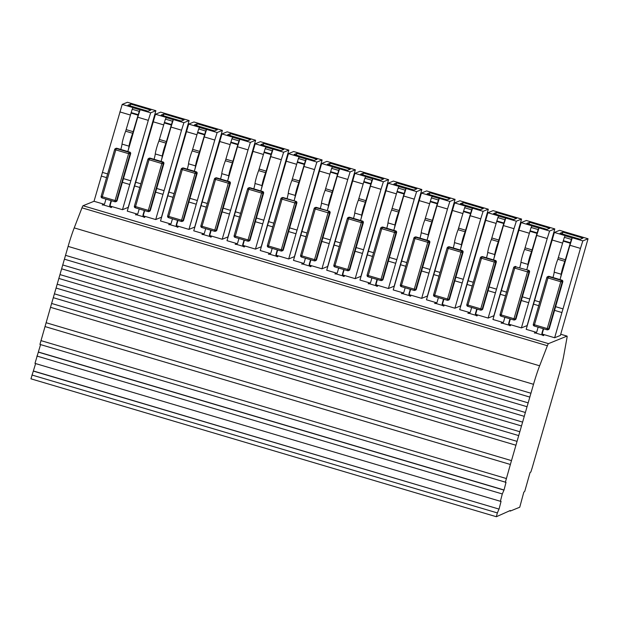 <?xml version="1.0" encoding="UTF-8"?>
<svg xmlns="http://www.w3.org/2000/svg" width="619" height="619" viewBox="0 0 619 619"><rect width="100%" height="100%" fill="white"/><g stroke="black" fill="none" stroke-linecap="round" stroke-linejoin="round"><path stroke-width="0.93" d="M529.972 472.676L530.878 471.941L532.116 468.034L559.305 373.822A26.787 2.522 106.5 0 0 563.677 356.026L566.981 337.773A6.701 0.627 106.5 0 0 567.043 336.102A6.701 0.627 106.5 0 0 566.996 336.109L548.457 343.646L83.047 205.732A6.701 0.627 106.5 0 0 81.971 207.829L74.218 227.893A26.787 2.522 -73.5 0 0 68.105 246.393L50.51 307.31L515.906 445.216M62.751 264.963L528.162 402.868L529.825 397.096L64.415 259.183L529.802 397.089M83.047 205.732L94.026 201.276L122.214 104.394L127.437 102.274L155.88 110.7L128.21 207.373L122.477 209.702L129.75 184.493L122.384 182.311M35.623 363.57L30.95 378.82L496.361 516.726L510.288 510.497L510.327 511.046L519.743 507.224L523.829 492.128M40.568 344.605L34.974 363.384L500.384 501.289L502.303 493.954L504.028 489.993L506.017 482.348L39.926 344.412L50.526 307.318M46.085 322.716L511.487 460.621L524.27 416.347L58.844 278.434L524.254 416.347L528.162 402.868M511.487 460.621L510.366 464.474L44.97 326.561L510.381 464.474L505.336 482.325M40.916 340.605L506.327 478.518M94.026 201.276L104.271 204.309M110.275 206.088L122.477 209.702M143.515 215.938L155.717 219.552L161.458 217.223L189.128 120.558L160.677 112.124L155.462 114.244L166.325 117.463L165.42 119.103L172.453 121.192L173.359 119.552L183.913 122.678L189.128 120.558M155.462 114.244L127.266 211.125L137.519 214.159M103.737 204.742A2.012 1.996 -112.1 0 1 102.653 204.727L111.606 207.38A2.012 1.996 67.9 0 1 110.244 204.889L111.443 200.734M176.755 225.788L188.957 229.401L194.699 227.072L222.368 130.408L193.925 121.974L188.702 124.094L199.573 127.313L198.668 128.961L205.701 131.042L206.607 129.402L217.153 132.528L222.368 130.408M188.702 124.094L160.514 220.975L170.759 224.008M136.985 214.592A2.012 1.996 -112.1 0 1 135.901 214.576L144.854 217.23A2.012 1.996 67.9 0 1 143.492 214.739L144.684 210.584M210.003 235.638L222.206 239.251L227.947 236.922L255.616 140.258L227.165 131.824L221.95 133.944L232.814 137.17L231.908 138.811L238.942 140.892L239.847 139.252L250.393 142.378L255.616 140.258M221.95 133.944L193.755 230.825L204.007 233.858M170.225 224.442A2.012 1.996 -112.1 0 1 169.142 224.426L178.094 227.08A2.012 1.996 67.9 0 1 176.732 224.589L177.932 220.441M243.244 245.488L255.446 249.109L261.187 246.772L288.856 150.108L260.406 141.674L255.19 143.794L266.062 147.02L265.156 148.661L272.182 150.742L273.095 149.102L283.641 152.228L288.856 150.108M255.19 143.794L227.003 240.675L237.247 243.716M203.473 234.292A2.012 1.996 -112.1 0 1 202.39 234.284L211.342 236.93A2.012 1.996 67.9 0 1 209.973 234.439L211.172 230.291M276.492 255.338L288.694 258.959L294.427 256.622L322.104 159.957L293.654 151.523L288.439 153.651L299.302 156.87L298.397 158.51L305.43 160.592L306.335 158.951L316.882 162.077L322.104 159.957M288.439 153.651L260.243 250.525L270.488 253.566M236.713 244.141A2.012 1.996 -112.1 0 1 235.63 244.134L244.582 246.78A2.012 1.996 67.9 0 1 243.221 244.288L244.42 240.141M309.732 265.187L321.934 268.808L327.675 266.472L355.345 169.807L326.894 161.381L321.679 163.501L332.55 166.72L331.637 168.36L338.67 170.442L339.576 168.801L350.13 171.927L355.345 169.807M321.679 163.501L293.483 260.375L303.736 263.415M269.961 253.991A2.012 1.996 -112.1 0 1 268.878 253.983L277.823 256.63A2.012 1.996 67.9 0 1 276.461 254.138L277.66 249.991M342.972 275.045L355.182 278.658L360.916 276.322L388.585 179.657L360.142 171.231L354.919 173.351L365.79 176.57L364.885 178.21L371.918 180.291L372.824 178.651L383.37 181.777L388.585 179.657M354.919 173.351L326.731 270.224L336.976 273.265M303.202 263.849A2.012 1.996 -112.1 0 1 302.118 263.833L311.071 266.487A2.012 1.996 67.9 0 1 309.709 263.988L310.908 259.841M376.22 284.895L388.423 288.508L394.164 286.179L421.833 189.507L393.382 181.081L388.167 183.201L399.031 186.42L398.125 188.06L405.159 190.141L406.064 188.501L416.618 191.627L421.833 189.507M388.167 183.201L359.972 280.074L370.224 283.115M336.442 273.699A2.012 1.996 -112.1 0 1 335.359 273.683L344.311 276.337A2.012 1.996 67.9 0 1 342.949 273.838L344.149 269.691M409.461 294.745L421.663 298.358L427.404 296.029L455.073 199.357L426.63 190.931L421.407 193.051L432.279 196.269L431.373 197.91L438.407 199.999L439.312 198.351L449.858 201.477L455.073 199.357M421.407 193.051L393.22 289.932L403.464 292.965M369.69 283.548A2.012 1.996 -112.1 0 1 368.607 283.533L377.559 286.187A2.012 1.996 67.9 0 1 376.197 283.695L377.389 279.54M442.709 304.594L454.911 308.208L460.644 305.879L488.321 209.207L459.871 200.78L454.656 202.9L465.519 206.119L464.614 207.76L471.647 209.849L472.552 208.208L483.099 211.334L488.321 209.207M454.656 202.9L426.46 299.782L436.712 302.815M402.93 293.398A2.012 1.996 -112.1 0 1 401.847 293.383L410.799 296.037A2.012 1.996 67.9 0 1 409.438 293.545L410.637 289.39M475.949 314.444L488.151 318.058L493.892 315.729L521.562 219.064L493.111 210.63L487.896 212.75L498.767 215.969L497.862 217.609L504.887 219.699L505.8 218.058L516.347 221.184L521.562 219.064M487.896 212.75L459.7 309.632L469.953 312.665M436.178 303.248A2.012 1.996 -112.1 0 1 435.095 303.233L444.04 305.887A2.012 1.996 67.9 0 1 442.678 303.395L443.877 299.24M509.197 324.294L521.399 327.908L527.133 325.579L554.81 228.914L526.359 220.48L521.144 222.6L532.007 225.819L531.102 227.467L538.135 229.548L539.041 227.908L549.587 231.034L554.81 228.914M521.144 222.6L492.948 319.481L503.193 322.514M469.419 313.098A2.012 1.996 -112.1 0 1 468.335 313.082L477.288 315.736A2.012 1.996 67.9 0 1 475.926 313.245L477.125 309.09M542.437 334.144L554.639 337.757L560.381 335.428L588.05 238.764L559.599 230.33L554.384 232.45L565.255 235.677L564.342 237.317L571.376 239.398L572.281 237.758L582.835 240.884L588.05 238.764M554.384 232.45L526.189 329.331L536.441 332.364M502.667 322.948A2.012 1.996 -112.1 0 1 501.583 322.932L510.528 325.586A2.012 1.996 67.9 0 1 509.166 323.095L510.366 318.947M535.907 332.798A2.012 1.996 -112.1 0 1 534.824 332.79L543.776 335.436A2.012 1.996 67.9 0 1 542.414 332.945L543.614 328.797M122.214 104.394L133.085 107.613L132.18 109.254L139.213 111.343L140.118 109.702L150.665 112.828L155.88 110.7M127.885 105.238L130.717 104.085L150.858 110.05L148.026 111.203L127.885 105.238M119.854 111.907L130.416 115.041M123.452 178.62L130.849 180.81L148.297 120.341L137.751 117.215L127.847 151.531A6.701 0.627 -73.5 0 0 129.062 146.185A8.124 0.766 106.5 0 1 132.706 133.286L125.672 131.205L132.18 109.254M102.398 172.384L107.613 173.924M106.545 177.622L101.299 176.067M68.105 246.393L533.516 384.306A26.787 2.522 -73.5 0 1 539.629 365.798L547.382 345.735L81.971 207.829M515.937 445.223L50.51 307.31M517.051 441.37L51.64 303.465M31.94 375.013L497.351 512.919L496.361 516.726M148.297 120.341L150.665 112.828M129.75 184.493L130.849 180.81M548.457 343.646A6.701 0.627 106.5 0 0 547.382 345.735M111.08 200.626L109.795 205.067A2.012 1.996 -112.1 0 0 111.157 207.558M102.212 204.912A2.012 1.996 -112.1 0 0 104.681 203.55L105.965 199.117M140.118 109.702L137.751 117.215M130.717 104.085L130.168 105.911M120.813 149.45A6.701 0.627 106.5 0 0 122.028 144.095A8.124 0.766 -73.5 0 1 125.672 131.205M139.213 111.343L132.706 133.286M65.529 255.338L530.94 393.243L533.516 384.306M53.288 297.685L518.699 435.598L53.304 297.685M497.351 512.919L499.007 509.081L33.596 371.176M529.81 397.096L530.94 393.243M519.828 431.745L54.418 293.839M499.007 509.081L33.666 371.052M523.867 492.144L524.742 491.393L530.011 472.692M521.469 425.965L56.081 288.059M38.618 352.087L504.028 489.993M499.076 508.965L501.073 501.32L500.384 501.289M61.637 268.808L527.024 406.714L61.621 268.816M522.606 422.119L57.196 284.214M38.54 352.203L503.951 490.116M59.973 274.588L525.384 412.494M36.892 356.041L502.303 493.954M161.126 115.088L163.958 113.935L184.098 119.9L181.266 121.053L161.126 115.088M153.094 121.765L163.656 124.891M156.692 188.47L164.089 190.66L181.545 130.191L170.991 127.065L161.087 161.381A6.701 0.627 -73.5 0 0 162.31 156.034A8.124 0.766 106.5 0 1 165.946 143.144L158.913 141.055L165.42 119.103M135.638 182.234L140.853 183.781M155.717 219.552L162.99 194.343L155.632 192.161M139.786 187.472L134.547 185.917M181.545 130.191L183.913 122.678M162.99 194.343L164.089 190.66M144.32 210.475L143.043 214.917A2.012 1.996 -112.1 0 0 144.405 217.416M135.453 214.762A2.012 1.996 -112.1 0 0 137.929 213.4L139.205 208.967M173.359 119.552L170.991 127.065M163.958 113.935L163.408 115.761M154.054 159.3A6.701 0.627 106.5 0 0 155.276 153.953A8.124 0.766 -73.5 0 1 158.913 141.055M172.453 121.192L165.946 143.144M194.374 124.937L197.206 123.785L217.339 129.75L214.507 130.903L194.374 124.937M186.334 131.615L196.904 134.741M189.94 198.32L197.329 200.51L214.785 140.041L204.239 136.915L194.335 171.239A6.701 0.627 -73.5 0 0 195.55 165.884A8.124 0.766 106.5 0 1 199.194 152.994L192.161 150.904L198.668 128.961M168.886 192.083L174.101 193.631M188.957 229.401L196.238 204.193L188.872 202.011M173.034 197.322L167.788 195.766M214.785 140.041L217.153 132.528M196.238 204.193L197.329 200.51M177.568 220.333L176.283 224.767A2.012 1.996 -112.1 0 0 177.645 227.266M168.701 224.612A2.012 1.996 -112.1 0 0 171.169 223.258L172.453 218.817M206.607 129.402L204.239 136.915M197.206 123.785L196.656 125.611M187.302 169.149A6.701 0.627 106.5 0 0 188.516 163.803A8.124 0.766 -73.5 0 1 192.161 150.904M205.701 131.042L199.194 152.994M227.614 134.787L230.446 133.634L250.587 139.608L247.755 140.753L227.614 134.787M219.583 141.465L230.144 144.591M223.18 208.17L230.578 210.367L248.033 149.891L237.479 146.765L227.575 181.088A6.701 0.627 -73.5 0 0 228.79 175.734A8.124 0.766 106.5 0 1 232.434 162.843L225.401 160.754L231.908 138.811M202.127 201.933L207.342 203.481M222.206 239.251L229.479 214.042L222.113 211.86M206.274 207.172L201.028 205.616M248.033 149.891L250.393 142.378M229.479 214.042L230.578 210.367M210.808 230.183L209.532 234.624A2.012 1.996 -112.1 0 0 210.893 237.116M201.941 234.462A2.012 1.996 -112.1 0 0 204.417 233.108L205.694 228.666M239.847 139.252L237.479 146.765M230.446 133.634L229.897 135.46M220.542 178.999A6.701 0.627 106.5 0 0 221.764 173.653A8.124 0.766 -73.5 0 1 225.401 160.754M238.942 140.892L232.434 162.843M260.862 144.637L263.694 143.484L283.827 149.458L280.995 150.603L260.862 144.637M252.823 151.315L263.392 154.441M256.428 218.02L263.818 220.217L281.274 159.741L270.727 156.615L260.823 190.938A6.701 0.627 -73.5 0 0 262.038 185.584A8.124 0.766 106.5 0 1 265.675 172.693L258.649 170.612L265.156 148.661M235.375 211.783L240.582 213.331M255.446 249.109L262.727 223.9L255.361 221.718M239.522 217.021L234.276 215.466M281.274 159.741L283.641 152.228M262.727 223.9L263.818 220.217M244.056 240.033L242.772 244.474A2.012 1.996 -112.1 0 0 244.134 246.966M235.181 244.312A2.012 1.996 -112.1 0 0 237.657 242.958L238.942 238.516M273.095 149.102L270.727 156.615M263.694 143.484L263.137 145.318M253.79 188.849A6.701 0.627 106.5 0 0 255.005 183.503A8.124 0.766 -73.5 0 1 258.649 170.612M272.182 150.742L265.675 172.693M294.102 154.487L296.934 153.342L317.075 159.307L314.243 160.453L294.102 154.487M286.071 161.164L296.633 164.298M289.669 227.877L297.066 230.067L314.514 169.591L303.968 166.465L294.064 200.788A6.701 0.627 -73.5 0 0 295.278 195.434A8.124 0.766 106.5 0 1 298.923 182.543L291.889 180.462L298.397 158.51M268.615 221.633L273.83 223.18M288.694 258.959L295.967 233.75L288.601 231.568M272.762 226.871L267.516 225.316M314.514 169.591L316.882 162.077M295.967 233.75L297.066 230.067M277.297 249.883L276.02 254.324A2.012 1.996 -112.1 0 0 277.382 256.815M268.429 254.161A2.012 1.996 -112.1 0 0 270.905 252.807L272.182 248.366M306.335 158.951L303.968 166.465M296.934 153.342L296.385 155.168M287.03 198.707A6.701 0.627 106.5 0 0 288.245 193.352A8.124 0.766 -73.5 0 1 291.889 180.462M305.43 160.592L298.923 182.543M327.35 164.337L330.182 163.192L350.315 169.157L347.483 170.31L327.35 164.337M319.311 171.014L329.881 174.148M322.909 237.727L330.306 239.917L347.762 179.44L337.216 176.322L327.304 210.638A6.701 0.627 -73.5 0 0 328.527 205.284A8.124 0.766 106.5 0 1 332.163 192.393L325.13 190.312L331.637 168.36M301.855 231.483L307.07 233.03M321.934 268.808L329.207 243.6L321.849 241.418M306.01 236.721L300.764 235.166M347.762 179.44L350.13 171.927M329.207 243.6L330.306 239.917M310.545 259.732L309.26 264.174A2.012 1.996 -112.1 0 0 310.622 266.665M301.67 264.011A2.012 1.996 -112.1 0 0 304.146 262.657L305.43 258.216M339.576 168.801L337.216 176.322M330.182 163.192L329.625 165.018M320.278 208.557A6.701 0.627 106.5 0 0 321.493 203.202A8.124 0.766 -73.5 0 1 325.13 190.312M338.67 170.442L332.163 192.393M360.591 174.187L363.423 173.041L383.563 179.007L380.731 180.16L360.591 174.187M352.559 180.864L363.121 183.998M356.157 247.577L363.554 249.767L381.002 189.298L370.456 186.172L360.552 220.488A6.701 0.627 -73.5 0 0 361.767 215.133A8.124 0.766 106.5 0 1 365.411 202.243L358.378 200.161L364.885 178.21M335.103 241.333L340.318 242.88M355.182 278.658L362.455 253.45L355.089 251.268M339.251 246.571L334.005 245.016M381.002 189.298L383.37 181.777M362.455 253.45L363.554 249.767M343.785 269.582L342.5 274.024A2.012 1.996 -112.1 0 0 343.862 276.515M334.918 273.861A2.012 1.996 -112.1 0 0 337.386 272.507L338.67 268.066M372.824 178.651L370.456 186.172M363.423 173.041L362.873 174.868M353.519 218.406A6.701 0.627 106.5 0 0 354.733 213.052A8.124 0.766 -73.5 0 1 358.378 200.161M371.918 180.291L365.411 202.243M393.831 184.044L396.663 182.891L416.804 188.857L413.972 190.01L393.831 184.044M385.799 190.714L396.361 193.848M389.397 257.427L396.794 259.616L414.25 199.148L403.696 196.022L393.792 230.338A6.701 0.627 -73.5 0 0 395.015 224.991A8.124 0.766 106.5 0 1 398.651 212.093L391.618 210.011L398.125 188.06M368.344 251.19L373.559 252.73M388.423 288.508L395.696 263.299L388.337 261.117M372.491 256.421L367.253 254.866M414.25 199.148L416.618 191.627M395.696 263.299L396.794 259.616M377.025 279.432L375.748 283.873A2.012 1.996 -112.1 0 0 377.11 286.365M368.158 283.719A2.012 1.996 -112.1 0 0 370.634 282.357L371.911 277.916M406.064 188.501L403.696 196.022M396.663 182.891L396.114 184.717M386.759 228.256A6.701 0.627 106.5 0 0 387.981 222.902A8.124 0.766 -73.5 0 1 391.618 210.011M405.159 190.141L398.651 212.093M427.079 193.894L429.911 192.741L450.044 198.707L447.212 199.86L427.079 193.894M419.04 200.564L429.609 203.697M422.645 267.276L430.035 269.466L447.491 208.998L436.944 205.872L427.04 240.187A6.701 0.627 -73.5 0 0 428.255 234.841A8.124 0.766 106.5 0 1 431.9 221.942L424.866 219.861L431.373 197.91M401.592 261.04L406.807 262.58M421.663 298.358L428.944 273.149L421.578 270.967M405.739 266.271L400.493 264.723M447.491 208.998L449.858 201.477M428.944 273.149L430.035 269.466M410.273 289.282L408.989 293.723A2.012 1.996 -112.1 0 0 410.351 296.215M401.406 293.568A2.012 1.996 -112.1 0 0 403.874 292.207L405.159 287.765M439.312 198.351L436.944 205.872M429.911 192.741L429.362 194.567M420.007 238.106A6.701 0.627 106.5 0 0 421.222 232.752A8.124 0.766 -73.5 0 1 424.866 219.861M438.407 199.999L431.9 221.942M460.319 203.744L463.151 202.591L483.292 208.557L480.46 209.709L460.319 203.744M452.288 210.414L462.85 213.547M455.886 277.126L463.283 279.316L480.739 218.847L470.185 215.722L460.281 250.037A6.701 0.627 -73.5 0 0 461.495 244.691A8.124 0.766 106.5 0 1 465.14 231.792L458.106 229.711L464.614 207.76M434.832 270.89L440.047 272.43M454.911 308.208L462.184 282.999L454.818 280.817M438.979 276.128L433.733 274.573M480.739 218.847L483.099 211.334M462.184 282.999L463.283 279.316M443.514 299.132L442.237 303.573A2.012 1.996 -112.1 0 0 443.599 306.065M434.646 303.418A2.012 1.996 -112.1 0 0 437.122 302.057L438.399 297.623M472.552 208.208L470.185 215.722M463.151 202.591L462.602 204.417M453.247 247.956A6.701 0.627 106.5 0 0 454.47 242.602A8.124 0.766 -73.5 0 1 458.106 229.711M471.647 209.849L465.14 231.792M493.567 213.594L496.399 212.441L516.532 218.406L513.7 219.559L493.567 213.594M485.528 220.271L496.098 223.397M489.126 286.976L496.523 289.166L513.979 228.697L503.433 225.571L493.529 259.887A6.701 0.627 -73.5 0 0 494.743 254.541A8.124 0.766 106.5 0 1 498.38 241.65L491.354 239.561L497.862 217.609M468.072 280.74L473.287 282.287M488.151 318.058L495.432 292.849L488.066 290.667M472.227 285.978L466.981 284.423M513.979 228.697L516.347 221.184M495.432 292.849L496.523 289.166M476.762 308.989L475.477 313.423A2.012 1.996 -112.1 0 0 476.839 315.922M467.887 313.268A2.012 1.996 -112.1 0 0 470.363 311.906L471.647 307.473M505.8 218.058L503.433 225.571M496.399 212.441L495.842 214.267M486.495 257.806A6.701 0.627 106.5 0 0 487.71 252.459A8.124 0.766 -73.5 0 1 491.354 239.561M504.887 219.699L498.38 241.65M526.808 223.444L529.64 222.291L549.78 228.256L546.948 229.409L526.808 223.444M518.776 230.121L529.338 233.247M522.374 296.826L529.771 299.016L547.219 238.547L536.673 235.421L526.769 269.745A6.701 0.627 -73.5 0 0 527.984 264.39A8.124 0.766 106.5 0 1 531.628 251.5L524.595 249.411L531.102 227.467M501.32 290.59L506.535 292.137M521.399 327.908L528.672 302.699L521.306 300.517M505.468 295.828L500.222 294.273M547.219 238.547L549.587 231.034M528.672 302.699L529.771 299.016M510.002 318.839L508.717 323.273A2.012 1.996 -112.1 0 0 510.087 325.772M501.135 323.118A2.012 1.996 -112.1 0 0 503.603 321.764L504.887 317.323M539.041 227.908L536.673 235.421M529.64 222.291L529.09 224.117M519.736 267.656A6.701 0.627 106.5 0 0 520.95 262.309A8.124 0.766 -73.5 0 1 524.595 249.411M538.135 229.548L531.628 251.5M560.048 233.293L562.888 232.14L583.021 238.114L580.189 239.259L560.048 233.293M552.016 239.971L562.586 243.097M555.614 306.676L563.011 308.873L580.467 248.397L569.921 245.271L560.009 279.595A6.701 0.627 -73.5 0 0 561.232 274.24A8.124 0.766 106.5 0 1 564.868 261.35L557.835 259.26L564.342 237.317M534.561 300.439L539.776 301.987M554.639 337.757L561.913 312.549L554.554 310.367M538.716 305.678L533.47 304.122M580.467 248.397L582.835 240.884M561.913 312.549L563.011 308.873M543.25 328.689L541.965 333.13A2.012 1.996 -112.1 0 0 543.327 335.622M534.375 332.968A2.012 1.996 -112.1 0 0 536.851 331.614L538.135 327.172M572.281 237.758L569.921 245.271M562.888 232.14L562.331 233.967M552.976 277.505A6.701 0.627 106.5 0 0 554.198 272.159A8.124 0.766 -73.5 0 1 557.835 259.26M571.376 239.398L564.868 261.35M509.522 510.807L510.28 511.039M560.721 334.252L566.996 336.109M132.814 107.729L139.84 109.811M74.218 227.893L539.629 365.798M109.795 205.067L110.244 204.889M122.028 144.095L129.062 146.185M116.937 148.305A1.339 1.339 0 0 0 116.055 148.343A1.339 1.331 67.9 0 1 116.929 148.305L116.333 148.545L129.116 152.336L129.727 152.088L116.929 148.305L129.711 152.088A1.339 1.331 67.9 0 1 130.624 153.752L128.597 153.674L115.08 200.517L116.504 200.842A1.339 1.331 67.9 0 1 114.855 201.74L115.08 200.517L102.29 196.734L102.058 197.956L114.84 201.74M138.169 114.654L131.135 112.565M126.206 129.634L133.24 131.715M130.988 113.053L138.022 115.134M102.058 197.956L114.848 201.748A1.339 1.339 0 0 0 115.73 201.701L116.326 201.461A1.339 1.331 -112.1 0 0 117.099 200.595L116.504 200.842L130.029 153.999A1.339 1.331 67.9 0 0 129.116 152.336L128.597 153.674L115.815 149.891L102.29 196.734L101.152 196.3L114.685 149.45A1.339 1.331 67.9 0 1 116.333 148.545L115.815 149.891L114.677 149.458L101.152 196.3A1.339 1.339 0 0 0 102.058 197.956L102.073 197.956A1.339 1.331 67.9 0 1 101.16 196.308M130.624 153.752L117.099 200.595L130.632 153.744A1.339 1.339 0 0 0 129.727 152.088M166.054 117.579L173.088 119.66M143.043 214.917L143.492 214.739M155.276 153.953L162.31 156.034M135.313 207.806L148.088 211.597L148.32 210.375L135.538 206.584L135.313 207.806M171.409 124.504L164.383 122.415M159.447 139.484L166.48 141.565M164.236 122.902L171.262 124.984M149.574 211.311A1.339 1.331 -112.1 0 0 150.347 210.445L163.873 163.594L150.347 210.445L149.752 210.692A1.339 1.331 67.9 0 1 148.096 211.597A1.339 1.339 0 0 0 148.978 211.551L149.574 211.311A1.339 1.339 0 0 0 150.355 210.437M134.4 206.15L147.918 159.307L134.4 206.15A1.339 1.339 0 0 0 135.306 207.806A1.339 1.331 67.9 0 1 134.4 206.158L135.538 206.584L149.055 159.741L147.926 159.3A1.339 1.331 67.9 0 1 149.574 158.394L162.364 162.186L162.975 161.946M163.873 163.586L163.269 163.849L149.752 210.692L148.32 210.375L161.838 163.532L149.055 159.741L150.185 158.155L162.959 161.946A1.339 1.331 67.9 0 1 163.865 163.602A1.339 1.339 0 0 0 162.967 161.938L150.185 158.155A1.339 1.339 0 0 0 149.295 158.193A1.339 1.331 67.9 0 1 150.169 158.155M163.269 163.849L161.838 163.532L162.364 162.186A1.339 1.331 67.9 0 1 163.269 163.849M199.295 127.429L206.328 129.51M176.283 224.767L176.732 224.589M188.516 163.803L195.55 165.884M183.417 168.004L182.822 168.244L195.604 172.036L196.208 171.796L183.425 168.004A1.339 1.339 0 0 0 182.543 168.043A1.339 1.331 67.9 0 1 183.417 168.004L196.2 171.796A1.339 1.331 67.9 0 1 197.105 173.452L196.509 173.699L182.992 220.542L181.568 220.225L195.086 173.382L182.296 169.591L168.778 216.433L167.641 216A1.339 1.339 0 0 0 168.546 217.656L181.336 221.447L181.568 220.225L168.778 216.433L168.546 217.656L181.336 221.447A1.339 1.339 0 0 0 182.218 221.401A1.339 1.331 67.9 0 1 181.344 221.447M204.657 134.354L197.623 132.265M192.695 149.334L199.72 151.423M197.476 132.752L204.51 134.841M182.814 221.161A1.339 1.331 -112.1 0 0 183.588 220.294L197.121 173.444L183.588 220.294L182.992 220.542A1.339 1.331 67.9 0 1 182.218 221.401L182.814 221.161A1.339 1.339 0 0 0 183.595 220.294M168.538 217.648A1.339 1.331 67.9 0 1 167.641 216.016M196.208 171.796L196.215 171.796A1.339 1.339 0 0 1 197.121 173.444M182.543 168.043L181.947 168.291A1.339 1.339 0 0 0 181.158 169.157L181.166 169.149A1.339 1.331 67.9 0 1 182.822 168.244L182.296 169.591L181.158 169.157L167.641 216L181.166 169.173M196.509 173.699L195.086 173.382L195.604 172.036A1.339 1.331 67.9 0 1 196.509 173.699M232.543 137.279L239.576 139.36M209.532 234.624L209.973 234.439M221.764 173.653L228.79 175.734M216.673 177.862L229.448 181.646A1.339 1.331 67.9 0 1 230.353 183.309L228.326 183.232L214.808 230.075L216.232 230.392A1.339 1.331 67.9 0 1 214.584 231.297L214.808 230.075L202.018 226.283L201.794 227.506L214.569 231.289M237.897 144.204L230.864 142.122M225.935 159.184L232.968 161.273M230.717 142.602L237.75 144.691M201.779 227.498A1.339 1.331 67.9 0 1 200.889 225.865L200.881 225.85A1.339 1.339 0 0 0 201.794 227.506L214.576 231.297A1.339 1.339 0 0 0 215.458 231.251L216.054 231.011A1.339 1.331 -112.1 0 0 216.828 230.152L216.836 230.129M200.889 225.842L214.406 179.023A1.339 1.331 67.9 0 1 216.062 178.094L215.544 179.44L228.326 183.232L229.463 181.646L216.665 177.854A1.339 1.339 0 0 0 215.783 177.901A1.339 1.331 67.9 0 1 216.658 177.854L216.062 178.094L228.844 181.885A1.339 1.331 67.9 0 1 229.757 183.549L216.232 230.392L216.828 230.152L230.353 183.309L216.843 230.144A1.339 1.339 0 0 1 216.054 231.011M200.881 225.85L202.018 226.283L215.544 179.44L214.414 178.999L200.881 225.85M265.783 147.129L272.817 149.21M242.772 244.474L243.221 244.288M255.005 183.503L262.038 185.584M263.601 193.136L261.574 193.082L248.049 239.924L249.48 240.242A1.339 1.331 67.9 0 1 247.832 241.147L248.049 239.924L235.266 236.133L235.034 237.356L247.809 241.139M271.145 154.054L264.112 151.972M259.175 169.033L266.209 171.123M263.965 152.452L270.998 154.541M249.914 187.704A1.339 1.339 0 0 0 249.024 187.75A1.339 1.331 67.9 0 1 249.898 187.704L249.302 187.944L262.092 191.735L261.574 193.082L248.784 189.29L235.266 236.133L234.129 235.7A1.339 1.339 0 0 0 235.034 237.356L247.817 241.147A1.339 1.339 0 0 0 248.706 241.101L249.302 240.861A1.339 1.331 -112.1 0 0 250.076 240.002L263.601 193.151A1.339 1.339 0 0 0 262.696 191.495L262.704 191.503A1.339 1.331 67.9 0 1 263.593 193.159L250.076 240.002L249.48 240.242L262.998 193.399A1.339 1.331 67.9 0 0 262.092 191.735L262.688 191.495L249.898 187.704L262.688 191.495M235.027 237.356A1.339 1.331 67.9 0 1 234.129 235.715M234.137 235.692L247.654 188.849A1.339 1.331 67.9 0 1 249.302 187.944L248.784 189.29L247.646 188.857L234.129 235.7M299.031 156.978L306.065 159.06M276.02 254.324L276.461 254.138M288.245 193.352L295.278 195.434M268.29 247.205L281.065 250.997L281.297 249.774L268.507 245.983L268.29 247.205M304.386 163.903L297.352 161.822M292.423 178.891L299.457 180.972M297.205 162.31L304.238 164.391M282.543 250.71A1.339 1.331 -112.1 0 0 283.316 249.852L282.721 250.091A1.339 1.331 67.9 0 1 281.072 250.997A1.339 1.339 0 0 0 281.947 250.958L282.543 250.71A1.339 1.339 0 0 0 283.324 249.844L296.841 203.009L296.246 203.249L282.721 250.091L281.297 249.774L294.814 202.931L282.032 199.14L268.507 245.983L267.369 245.55L280.894 198.722M268.267 247.205A1.339 1.331 67.9 0 1 267.377 245.565A1.339 1.339 0 0 0 268.275 247.205L281.065 250.997M283.162 197.562L295.952 201.353M296.849 203.001A1.339 1.339 0 0 0 295.944 201.345L283.154 197.554A1.339 1.339 0 0 0 282.272 197.6A1.339 1.331 67.9 0 1 283.146 197.554L282.55 197.801L295.928 201.345A1.339 1.331 67.9 0 1 296.841 203.009L283.324 249.844M296.246 203.249L294.814 202.931L295.333 201.585A1.339 1.331 67.9 0 1 296.246 203.249M282.032 199.14L280.902 198.699A1.339 1.331 67.9 0 1 282.55 197.801L282.032 199.14M332.271 166.828L339.305 168.917M309.26 264.174L309.709 263.988M321.493 203.202L328.527 205.284M301.53 257.055L314.297 260.839L314.537 259.624L301.755 255.833L301.53 257.055A1.339 1.331 67.9 0 1 300.617 255.415L301.755 255.833L315.272 208.99L314.143 208.557A1.339 1.331 67.9 0 1 315.791 207.651L329.192 211.203A1.339 1.331 67.9 0 1 330.082 212.859L316.564 259.686M337.634 173.753L330.6 171.672M325.664 188.741L332.697 190.822M330.453 172.159L337.487 174.241M315.791 260.56A1.339 1.331 -112.1 0 0 316.564 259.701L315.969 259.941A1.339 1.331 67.9 0 1 314.32 260.847L314.305 260.847A1.339 1.339 0 0 0 315.195 260.808L315.791 260.56A1.339 1.339 0 0 0 316.572 259.694L330.089 212.851L329.486 213.098L315.969 259.941L314.537 259.624L328.062 212.781L315.272 208.99L316.386 207.404L329.176 211.195L316.402 207.404A1.339 1.339 0 0 0 315.512 207.45A1.339 1.331 67.9 0 1 316.386 207.404L316.41 207.411M300.617 255.407L314.135 208.564L300.617 255.407A1.339 1.339 0 0 0 301.523 257.063L314.305 260.847M329.486 213.098L328.062 212.781L328.581 211.435A1.339 1.331 67.9 0 1 329.486 213.098M365.519 176.678L372.545 178.767M342.5 274.024L342.949 273.838M354.733 213.052L361.767 215.133M349.642 217.254A1.339 1.339 0 0 0 348.76 217.3A1.339 1.331 67.9 0 1 349.634 217.254L362.417 221.045L349.642 217.254L349.039 217.501L361.821 221.285L361.303 222.631L348.52 218.84L334.995 265.69L333.858 265.257A1.339 1.339 0 0 0 334.763 266.913L347.553 270.696A1.339 1.339 0 0 0 348.435 270.658L349.031 270.41A1.339 1.331 -112.1 0 0 349.805 269.551L363.338 222.701L361.303 222.631L347.785 269.474L349.209 269.791A1.339 1.331 67.9 0 1 347.561 270.696L347.785 269.474L334.995 265.69L334.763 266.913L347.545 270.696M370.874 183.603L363.84 181.522M358.912 198.591L365.937 200.672M363.693 182.009L370.727 184.091M349.209 269.791L349.812 269.544L363.33 222.708A1.339 1.331 67.9 0 0 362.417 221.045L361.821 221.285A1.339 1.331 67.9 0 1 362.734 222.948L349.209 269.791M334.755 266.905A1.339 1.331 67.9 0 1 333.865 265.265M333.865 265.249L347.391 218.406A1.339 1.331 67.9 0 1 349.039 217.501L348.52 218.84L347.383 218.414L333.858 265.257M398.76 186.528L405.793 188.617M375.748 283.873L376.197 283.695M387.981 222.902L395.015 224.991M368.019 276.763L380.793 280.546L381.025 279.324L368.243 275.54L368.019 276.763M404.114 193.453L397.089 191.372M392.152 208.441L399.185 210.522M396.941 191.859L403.967 193.94M382.279 280.26A1.339 1.331 -112.1 0 0 383.053 279.401L382.457 279.641A1.339 1.331 67.9 0 1 380.801 280.546A1.339 1.339 0 0 0 381.683 280.508L382.279 280.26A1.339 1.339 0 0 0 383.06 279.393L396.57 232.558L395.974 232.798L382.457 279.641L381.025 279.324L394.543 232.481L381.761 228.697L368.243 275.54L367.106 275.107L380.631 228.256A1.339 1.331 67.9 0 1 382.279 227.351L395.069 231.142L395.68 230.902M368.003 276.755A1.339 1.331 67.9 0 1 367.106 275.115A1.339 1.339 0 0 0 368.011 276.763L380.793 280.546M396.578 232.551A1.339 1.339 0 0 0 395.673 230.895L382.882 227.103A1.339 1.339 0 0 0 382 227.15A1.339 1.331 67.9 0 1 382.875 227.111L395.665 230.895A1.339 1.331 67.9 0 1 396.57 232.558L383.06 279.393M382.875 227.111L381.761 228.697L380.623 228.264L367.106 275.107M395.974 232.798L394.543 232.481L395.069 231.142A1.339 1.331 67.9 0 1 395.974 232.798M432 196.385L439.033 198.467M408.989 293.723L409.438 293.545M421.222 232.752L428.255 234.841M401.244 286.605A1.339 1.331 67.9 0 1 400.346 284.964A1.339 1.339 0 0 0 401.251 286.612L414.041 290.404L414.266 289.174L401.483 285.39L401.251 286.612L414.041 290.404A1.339 1.339 0 0 0 414.923 290.357A1.339 1.331 67.9 0 1 414.049 290.396M437.362 203.303L430.329 201.221M425.392 218.29L432.426 220.372M430.182 201.709L437.215 203.79M415.519 290.118A1.339 1.331 -112.1 0 0 416.293 289.251L429.826 242.4L416.293 289.251L415.697 289.499A1.339 1.331 67.9 0 1 414.923 290.357L415.519 290.118A1.339 1.339 0 0 0 416.301 289.243M416.13 236.961A1.339 1.339 0 0 0 415.248 237A1.339 1.331 67.9 0 1 416.123 236.961L428.913 240.745L415.527 237.201L428.309 240.992L428.905 240.745A1.339 1.331 67.9 0 1 429.81 242.408L429.215 242.648L415.697 289.499L414.266 289.174L427.791 242.331L415.001 238.547L401.483 285.39L400.346 284.957L413.871 238.106A1.339 1.331 67.9 0 1 415.527 237.201L415.001 238.547L413.863 238.114L400.346 284.957M429.215 242.648L427.791 242.331L428.309 240.992A1.339 1.331 67.9 0 1 429.215 242.648M465.248 206.235L472.282 208.317M442.237 303.573L442.678 303.395M454.47 242.602L461.495 244.691M449.379 246.811L449.371 246.811A1.339 1.339 0 0 0 448.489 246.849L447.893 247.097A1.339 1.339 0 0 0 447.111 247.964L433.586 294.806A1.339 1.339 0 0 0 434.499 296.462L447.274 300.246L447.514 299.023L434.724 295.24L434.507 296.462A1.339 1.331 67.9 0 1 433.594 294.814L434.724 295.24L448.249 248.397L447.119 247.956A1.339 1.331 67.9 0 1 448.767 247.051L461.55 250.842L462.169 250.602M470.602 213.16L463.569 211.071M458.64 228.14L465.674 230.222M463.422 211.559L470.455 213.64M448.76 299.967A1.339 1.331 -112.1 0 0 449.533 299.101L448.937 299.348A1.339 1.331 67.9 0 1 447.289 300.254L447.282 300.254A1.339 1.339 0 0 0 448.164 300.207L448.76 299.967A1.339 1.339 0 0 0 449.549 299.093L463.058 252.258L462.463 252.506L448.937 299.348L447.514 299.023L461.031 252.181L448.249 248.397L449.363 246.811L462.153 250.594A1.339 1.331 67.9 0 1 463.058 252.258L449.549 299.093M433.594 294.799L447.111 247.971M448.489 246.849A1.339 1.331 67.9 0 1 449.363 246.811L462.161 250.594A1.339 1.339 0 0 1 463.066 252.25M462.463 252.506L461.031 252.181L461.55 250.842A1.339 1.331 67.9 0 1 462.463 252.506M498.488 216.085L505.522 218.167M475.477 313.423L475.926 313.245M487.71 252.459L494.743 254.541M467.732 306.304A1.339 1.331 67.9 0 1 466.834 304.664A1.339 1.339 0 0 0 467.74 306.312L480.522 310.104A1.339 1.339 0 0 0 481.412 310.057L482.008 309.817A1.339 1.331 -112.1 0 0 482.781 308.951L496.306 262.1L494.279 262.038L480.754 308.881L482.186 309.198A1.339 1.331 67.9 0 1 480.537 310.104L480.754 308.881L467.972 305.09L467.74 306.312L480.514 310.096M503.851 223.01L496.817 220.921M491.881 237.99L498.914 240.071M496.67 221.409L503.704 223.49M482.619 256.661A1.339 1.339 0 0 0 481.729 256.699A1.339 1.331 67.9 0 1 482.603 256.661L495.393 260.452L482.603 256.661L482.008 256.9L494.798 260.692A1.339 1.331 67.9 0 1 495.703 262.355L482.186 309.198L482.789 308.935M466.834 304.656L480.359 257.806L481.489 258.247L467.972 305.09L466.834 304.656L480.359 257.821A1.339 1.331 67.9 0 1 482.008 256.9L481.489 258.247L494.279 262.038L495.401 260.444A1.339 1.331 67.9 0 1 496.299 262.108L482.781 308.951A1.339 1.339 0 0 1 482.008 309.817M531.736 225.935L538.77 228.016M508.717 323.273L509.166 323.095M520.95 262.309L527.984 264.39M500.995 316.162L513.77 319.953L514.002 318.731L501.212 314.939L500.995 316.162M537.091 232.86L530.057 230.771M525.129 247.84L532.162 249.929M529.91 231.258L536.944 233.348M515.248 319.667A1.339 1.331 -112.1 0 0 516.022 318.8L515.426 319.048A1.339 1.331 67.9 0 1 513.778 319.953A1.339 1.339 0 0 0 514.652 319.907L515.248 319.667A1.339 1.339 0 0 0 516.029 318.8L529.547 271.958L528.951 272.205L515.426 319.048L514.002 318.731L527.52 271.888L514.737 268.097L501.212 314.939L500.075 314.506L513.608 267.656A1.339 1.331 67.9 0 1 515.256 266.75L528.634 270.302A1.339 1.331 67.9 0 1 529.547 271.958L516.029 318.8M515.859 266.51A1.339 1.339 0 0 0 514.977 266.549A1.339 1.331 67.9 0 1 515.851 266.51L514.737 268.097L513.6 267.663L500.075 314.506A1.339 1.339 0 0 0 500.98 316.162A1.339 1.331 67.9 0 1 500.082 314.522M528.951 272.205L527.52 271.888L528.038 270.542A1.339 1.331 67.9 0 1 528.951 272.205M564.977 235.785L572.01 237.866M541.965 333.13L542.414 332.945M554.198 272.159L561.232 274.24M546.84 277.529L533.323 324.356A1.339 1.339 0 0 0 534.228 326.012L547.003 329.795L547.242 328.581L534.46 324.789L534.236 326.012A1.339 1.331 67.9 0 1 533.323 324.371L534.46 324.789L547.977 277.946L546.848 277.505A1.339 1.331 67.9 0 1 548.496 276.6L561.286 280.392L561.897 280.152A1.339 1.331 67.9 0 1 562.787 281.815L549.27 328.635A1.339 1.331 -112.1 0 1 548.496 329.517A1.339 1.339 0 0 0 549.277 328.65L548.674 328.898A1.339 1.331 67.9 0 1 547.026 329.803L547.01 329.803A1.339 1.339 0 0 0 547.9 329.757L548.496 329.517M570.339 242.71L563.305 240.629M558.369 257.69L565.402 259.779M563.158 241.108L570.192 243.197M549.115 276.368L561.882 280.152L549.107 276.36L547.977 277.946L560.768 281.738L561.286 280.392A1.339 1.331 67.9 0 1 562.191 282.055L548.674 328.898L547.242 328.581L560.768 281.738L562.787 281.815L549.277 328.65M548.217 276.407A1.339 1.331 67.9 0 1 549.092 276.36A1.339 1.339 0 0 0 548.217 276.407L547.622 276.647A1.339 1.339 0 0 0 546.84 277.513L533.323 324.356M509.507 510.814L510.304 511.054M560.721 334.229L567.043 336.102M116.326 201.461A1.339 1.339 0 0 0 117.107 200.587M521.477 425.973L56.066 288.059M116.055 148.343L115.459 148.591A1.339 1.339 0 0 0 114.677 149.458M135.306 207.806L148.088 211.597M149.295 158.193L148.699 158.441A1.339 1.339 0 0 0 147.918 159.307M230.361 183.301A1.339 1.339 0 0 0 229.456 181.646M215.783 177.901L215.188 178.14A1.339 1.339 0 0 0 214.406 179.007M249.302 240.861A1.339 1.339 0 0 0 250.084 239.994M249.024 187.75L248.428 187.99A1.339 1.339 0 0 0 247.646 188.857M267.369 245.55L280.894 198.707A1.339 1.339 0 0 1 281.676 197.84L282.272 197.6M330.089 212.851A1.339 1.339 0 0 0 329.184 211.195M315.512 207.45L314.916 207.69A1.339 1.339 0 0 0 314.135 208.564M349.031 270.41A1.339 1.339 0 0 0 349.812 269.544M363.338 222.701A1.339 1.339 0 0 0 362.432 221.045M348.76 217.3L348.164 217.54A1.339 1.339 0 0 0 347.383 218.414M382 227.15L381.405 227.39A1.339 1.339 0 0 0 380.623 228.264M429.826 242.4A1.339 1.339 0 0 0 428.913 240.745M415.248 237L414.645 237.239A1.339 1.339 0 0 0 413.863 238.114M434.499 296.462L447.282 300.254M496.306 262.1A1.339 1.339 0 0 0 495.401 260.444M481.729 256.699L481.133 256.947A1.339 1.339 0 0 0 480.352 257.814M500.98 316.162L513.77 319.953M529.554 271.958A1.339 1.339 0 0 0 528.649 270.302M514.977 266.549L514.381 266.797A1.339 1.339 0 0 0 513.6 267.663M534.228 326.012L547.01 329.803M562.795 281.807A1.339 1.339 0 0 0 561.89 280.152"/></g></svg>
